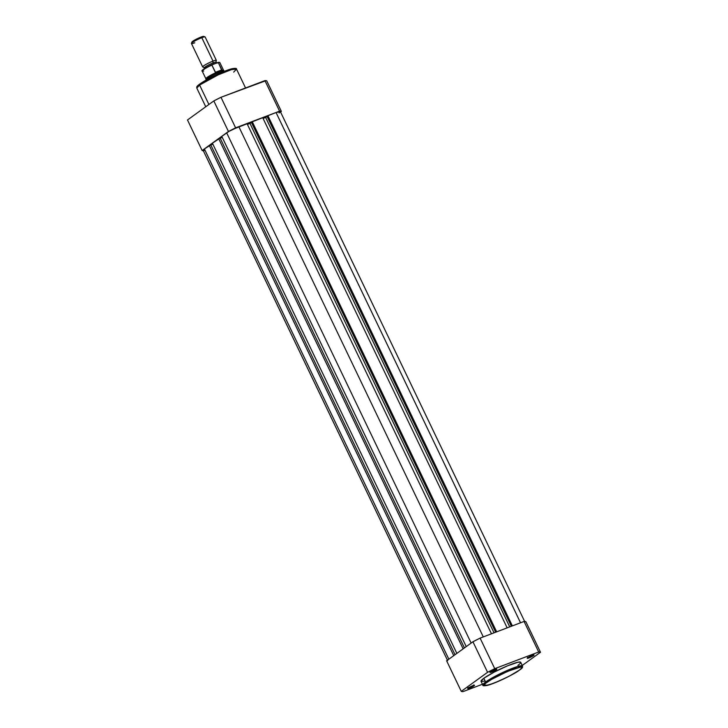 <?xml version="1.0" encoding="UTF-8"?>
<svg xmlns="http://www.w3.org/2000/svg" width="728" height="728" viewBox="0 0 728 728"><rect width="100%" height="100%" fill="white"/><g stroke="black" fill="none" stroke-linecap="round" stroke-linejoin="round"><path stroke-width="1.09" d="M528.355 657.357L532.623 655.318L528.355 657.357M533.588 655.555A3.795 0.473 -25.6 0 1 529.629 657.648A3.795 0.473 -25.6 0 1 527.227 658.239A3.795 0.473 -25.6 0 1 527.709 657.784L534.07 655.036L530.148 657.42L527.554 658.349L527.709 657.784A3.795 0.473 -25.6 0 1 531.249 655.873A3.795 0.473 -25.6 0 1 534.015 654.991A3.795 0.473 -25.6 0 1 533.588 655.555L532.905 655.218L533.588 655.555M468.823 687.623L473.091 685.576L468.823 687.623M474.055 685.812A3.795 0.473 -25.6 0 1 470.088 687.905A3.795 0.473 -25.6 0 1 467.695 688.506A3.795 0.473 -25.6 0 1 468.168 688.042L474.538 685.294L470.616 687.678L468.013 688.606L468.168 688.042A3.795 0.473 -25.6 0 1 471.717 686.131A3.795 0.473 -25.6 0 1 474.483 685.248A3.795 0.473 -25.6 0 1 474.055 685.812L473.373 685.476L474.055 685.812M491.109 671.48L495.377 669.442L491.109 671.48M496.341 669.678A3.795 0.473 -25.6 0 1 492.383 671.771A3.795 0.473 -25.6 0 1 489.98 672.363A3.795 0.473 -25.6 0 1 490.463 671.908L496.824 669.159L492.255 671.826L490.308 672.472L490.463 671.908A3.795 0.473 -25.6 0 1 494.012 669.997A3.795 0.473 -25.6 0 1 496.769 669.114A3.795 0.473 -25.6 0 1 496.341 669.678L495.668 669.341L496.341 669.678M481.026 681.281L483.829 678.269A22.004 2.73 154.4 0 1 505.605 666.648A22.004 2.73 154.4 0 1 520.72 662.298L522.513 666.029L517.335 666.602L504.176 671.817L485.612 682A0.883 0.728 54.1 0 0 486.677 682.527C490.381 679.533 499.099 675.102 512.849 669.232C522.786 666.12 524.979 666.411 519.419 670.115A0.883 0.728 54.1 0 0 519.674 669.933A0.883 0.728 -125.9 0 1 519.419 670.115L522.103 667.512L521.002 666.903L507.671 671.343L491.673 679.342L485.804 683.201L483.993 685.421L488.925 684.912L498.425 681.308L509.482 676.03L519.419 670.115C515.715 673.118 506.997 677.55 493.247 683.419C483.31 686.531 481.117 686.24 486.677 682.527A0.883 0.728 -125.9 0 1 485.612 682A22.004 2.73 -25.6 0 1 507.389 670.379A22.004 2.73 -25.6 0 1 522.513 666.029C522.113 666.648 524.033 666.894 519.555 670.042C513.04 674.92 494.394 683.774 487.141 685.43C483.947 685.958 482.509 685.831 482.828 685.039A22.004 2.73 -25.6 0 1 485.612 682L483.829 678.269L485.612 682L482.828 685.039L481.035 681.308A22.004 2.73 154.4 0 1 483.829 678.269L494.175 672.108L507.562 665.811L517.917 662.234L520.538 662.116L520.165 663.463M522.24 665.465L540.504 652.243L538.702 651.997L494.74 668.668L487.578 672.308L461.261 691.354L463.063 691.6L482.446 684.247L463.063 691.6A44.381 5.505 -25.6 0 1 461.261 691.354L487.578 672.308L472.936 641.759L446.628 660.806L461.261 691.354L446.628 660.806L472.936 641.759L480.098 638.119L494.74 668.668L538.702 651.997L524.06 621.448L480.098 638.119L524.06 621.448L525.862 621.694L540.504 652.243L522.24 665.465M519.601 664.018L517.936 665.337M514.696 667.476L514.232 667.758M484.921 681.099L481.217 681.49M524.06 621.448L538.702 651.997A44.381 5.505 -25.6 0 1 540.504 652.243L525.862 621.694A44.381 5.505 154.4 0 0 524.06 621.448M472.936 641.759L487.578 672.308A44.381 5.505 -25.6 0 1 494.74 668.668L480.098 638.119A44.381 5.505 154.4 0 0 472.936 641.759M247.01 123.569L491.473 633.806L247.01 123.569L238.829 126.672L247.01 123.569M483.292 636.909L238.829 126.672A9.801 1.21 154.4 0 0 226.681 132.842L471.143 643.061L226.681 132.842L221.785 136.391L229.002 131.358L238.829 126.672L483.292 636.909M466.239 646.61L221.785 136.391L466.239 646.61M222.268 137.401L220.193 138.184L222.268 137.401M464.428 647.92L220.147 138.083L218.673 138.638L463.135 648.857L218.673 138.638L212.403 143.179L220.147 138.083L464.428 647.92M456.856 653.398L212.403 143.179L456.856 653.398M212.885 144.189L210.811 144.981L212.885 144.189M455.036 654.718L210.765 144.872L209.291 145.436L453.744 655.655L209.291 145.436L204.395 148.976L210.765 144.872L455.036 654.718M448.848 659.195L204.395 148.976A9.801 1.21 154.4 0 0 203.148 150.332L204.395 148.976L448.848 659.195M276.067 112.549L520.538 622.786L276.067 112.549L267.886 115.652L276.067 112.549A9.801 1.21 154.4 0 1 280.362 111.602L276.067 112.549M512.357 625.889L267.886 115.652L512.357 625.889M511.347 626.271L267.003 116.289L267.886 115.652L267.003 116.289L511.347 626.271M509.727 626.881L265.656 117.463L267.076 116.434L265.656 117.463L509.727 626.881M263.09 118.446L265.656 117.463L263.09 118.446M262.69 117.618L507.161 627.864L262.69 117.618L252.206 121.594L262.69 117.618M496.669 631.84L252.206 121.594L496.669 631.84M495.668 632.213L251.324 122.231L252.206 121.594L251.324 122.231L495.668 632.213M494.048 632.832L249.977 123.414L251.397 122.386L247.402 124.388L249.977 123.414L494.048 632.832M203.403 150.459L204.877 150.241M279.124 112.958L280.362 111.612L524.852 621.885M235.353 68.769L230.831 69.078L218.2 74.001L199.909 83.993A0.883 0.728 54.1 0 0 199.599 85.049L218.173 74.866L231.322 69.651L236.5 69.078L233.715 72.118M205.76 106.761L196.815 88.088C197.206 87.46 195.295 87.224 199.772 84.075C206.288 79.197 224.925 70.343 232.187 68.687C235.381 68.159 236.818 68.286 236.5 69.078A22.004 2.73 154.4 0 0 221.385 73.428A22.004 2.73 154.4 0 0 199.599 85.049L208.909 104.477L199.599 85.049A22.004 2.73 154.4 0 0 196.815 88.088L199.599 85.049A0.883 0.728 -125.9 0 1 199.909 83.993M203.367 150.769A44.381 5.505 -25.6 0 1 202.138 150.523L187.496 119.974L202.138 150.523L228.446 131.477L213.814 100.928L187.496 119.974L213.814 100.928L220.975 97.288L266.002 80.653L266.739 80.863L281.372 111.411L280.553 112.003L281.372 111.411L279.579 111.166L231.986 129.657L228.446 131.477L202.138 150.523L203.94 150.769M235.617 127.837L279.579 111.166L264.937 80.617L220.975 97.288L235.617 127.837L220.975 97.288A44.381 5.505 154.4 0 0 213.814 100.928L228.446 131.477A44.381 5.505 -25.6 0 1 235.617 127.837M200.946 83.274L215.333 75.339L229.083 69.624M231.595 68.86L234.78 68.387M198.316 85.258L199.026 84.666M281.372 111.411L266.739 80.863A44.381 5.505 154.4 0 0 264.937 80.617L279.579 111.166A44.381 5.505 -25.6 0 1 281.372 111.411M202.848 67.022A7.589 0.937 -25.6 0 1 205.433 64.719A7.589 0.937 -25.6 0 1 213.022 61.097A1.702 0.946 -110.8 0 0 213.204 62.872A6.516 0.81 154.4 0 0 204.304 67.777A6.516 0.81 154.4 0 0 205.423 67.822M214.059 63.846A1.702 0.946 69.2 0 1 213.204 62.872A6.516 0.81 -25.6 0 1 216.052 62.353A6.516 0.81 154.4 0 0 213.204 62.872A1.702 0.946 69.2 0 1 213.022 61.097A7.589 0.937 -25.6 0 1 216.289 60.315M203.713 36.7L200.892 37.119L201.811 37.692A7.589 0.937 154.4 0 0 194.731 41.023A7.589 0.937 154.4 0 0 191.446 43.516L202.657 66.921A7.589 0.937 -25.6 0 1 205.951 64.428A7.589 0.937 -25.6 0 1 213.022 61.097L201.811 37.692L200.892 37.119A6.561 0.81 154.4 0 0 191.937 42.042L191.446 43.389A7.589 0.937 -25.6 0 1 201.811 37.692A7.589 0.937 -25.6 0 1 205.023 36.882L203.676 36.418A6.561 0.81 154.4 0 0 200.892 37.119L194.312 40.258L191.983 41.942L192.492 42.224M203.139 67.022L203.121 67.031A7.589 0.937 -25.6 0 1 202.657 66.921M194.767 42.788A7.589 0.937 -25.6 0 1 191.446 43.389M206.27 80.016A10.119 1.256 -25.6 0 1 206.06 79.853A10.119 1.256 -25.6 0 1 210.592 76.495A10.119 1.256 -25.6 0 1 219.883 72.127L221.94 70.207L215.634 72.6L219.883 72.127L220.329 73.046L219.883 72.127A10.119 1.256 154.4 0 0 210.456 76.567A10.119 1.256 154.4 0 0 206.07 79.898M219.346 62.39L218.2 62.371M217.991 62.444L211.848 64.947L215.634 72.6L221.858 69.852L215.333 72.318L221.858 69.852L218.291 62.508L212.467 64.455M211.175 65.038L206.242 67.558M204.304 68.732L202.976 69.697M202.375 70.361L202.366 70.561A9.418 1.165 154.4 0 1 212.257 64.546L211.866 65.083A9.801 1.21 154.4 0 0 202.184 71.053C201.01 71.189 203.076 68.76 212.358 64.492M202.184 71.053L205.888 78.779A9.801 1.21 -25.6 0 1 216.052 72.591L215.333 72.318L211.866 65.083A9.801 1.21 -25.6 0 0 202.166 70.989A9.801 1.21 -25.6 0 0 203.658 71.025M224.315 71.153A10.119 1.256 154.4 0 0 219.883 72.127A10.119 1.256 -25.6 0 1 224.288 71.117L223.532 70.27A9.801 1.21 154.4 0 0 221.803 70.407L219.883 72.127L216.052 72.591A9.801 1.21 154.4 0 0 205.869 78.733L206.06 79.853M221.803 70.407A9.801 1.21 -25.6 0 1 223.56 70.307L219.856 62.581A9.801 1.21 154.4 0 0 218.382 62.608L221.803 70.407M204.304 67.777A6.516 0.81 -25.6 0 1 213.204 62.872A1.702 0.946 -110.8 0 0 213.886 63.736M216.343 60.369L205.132 36.964A7.589 0.937 154.4 0 0 201.811 37.692L213.022 61.097A7.589 0.937 -25.6 0 1 216.343 60.369A7.589 0.937 -25.6 0 1 216.134 60.788L216.052 62.244L217.244 63.099M218.382 62.608A9.801 1.21 -25.6 0 1 219.874 62.635M527.527 657.411L527.227 658.239M467.995 687.678L467.695 688.506M490.281 671.535L489.98 672.363M495.941 668.832L496.769 669.114M473.646 684.966L474.483 685.248M533.187 654.709L534.015 654.991M447.638 660.615L203.148 150.332M236.5 69.078L245.554 87.97M203.121 67.031L204.304 67.877L204.222 69.333M217.645 62.499L219.856 62.581"/></g></svg>
